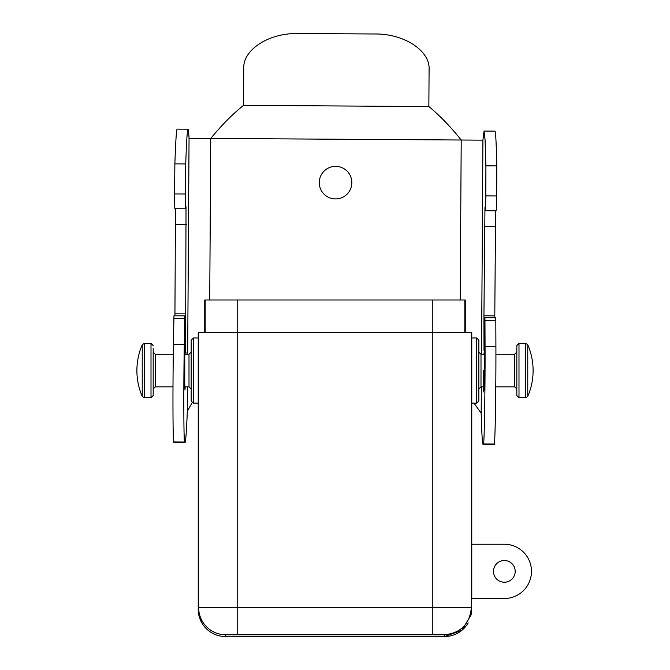 <?xml version="1.0" encoding="UTF-8"?>
<svg xmlns="http://www.w3.org/2000/svg" width="670" height="670" viewBox="0 0 670 670"><rect width="100%" height="100%" fill="white"/><g stroke="black" fill="none" stroke-linecap="round" stroke-linejoin="round"><path stroke-width="1" d="M184.87 324.741L185.674 324.749L185.255 352.11L185.975 352.11L185.958 354.271M483.263 354.271L483.983 354.003L484.427 350.753M494.778 317.823L494.787 315.855L483.933 315.788L484.008 350.753M483.933 315.788L484.963 207.465M485.817 195.9C485.566 209.174 485.315 213.429 485.063 208.663L485.248 210.723L496.102 210.79A32.562 0.57 90.4 0 0 496.671 195.967L496.755 165.909A217.097 3.785 90.4 0 0 494.921 131.127L484.067 131.06L485.08 139.938L485.901 165.842L485.817 195.9L496.671 195.967M209.727 300.001L210.749 138.422C221.695 125.114 232.616 114.101 243.528 105.366L428.85 106.547C439.654 115.416 450.441 126.571 461.211 140.013L482.911 140.156L484.067 131.06M494.385 444.001L483.531 443.934L483.187 444.629L494.041 444.696A271.375 4.74 90.4 0 0 494.385 444.001A65.132 1.139 90.4 0 0 495.909 346.482L485.055 346.415C485.239 385.434 484.351 442.635 483.531 443.934C482.609 447.351 481.831 437.108 481.177 413.206L473.992 403.122M483.539 370.284C483.614 398.29 483.866 398.29 484.301 370.292L484.787 321.332C484.862 316.952 484.921 316.667 484.963 320.478L485.055 346.415M495.817 320.545L495.75 317.831L484.896 317.764L484.963 320.478L495.817 320.545L495.909 346.482M483.782 392L483.572 386.841M494.787 315.855L495.599 210.79M483.983 354.003L484.402 354.011M321.324 174.736A16.281 16.281 0 0 1 343.459 168.396A16.281 16.281 0 0 1 349.799 190.531A16.281 16.281 0 0 1 327.663 196.88A16.281 16.281 0 0 1 321.324 174.736M460.19 300.001L461.211 140.013L189.041 138.288A217.097 3.785 90.4 0 0 188.01 129.176A217.097 3.785 90.4 0 0 185.732 163.932L185.431 193.99A32.562 0.57 90.4 0 0 185.816 208.822A32.562 0.57 90.4 0 0 186.026 206.77L185.674 324.749M185.196 386.841L184.979 390.099L184.752 383.743L184.811 315.855L184.284 344.506A65.132 1.139 90.4 0 0 184.568 442.032A271.375 4.74 90.4 0 0 184.903 442.736A271.375 4.74 90.4 0 0 187.315 411.338L192.097 402.729M428.85 106.547L429.093 69.219C429.956 50.585 404.043 33.693 375.041 33.986L298.259 33.5C269.265 32.838 243.135 49.396 243.763 68.038L243.528 105.366M184.811 315.855L173.957 315.788L173.43 344.43A65.132 1.139 90.4 0 0 173.714 441.966A271.375 4.74 90.4 0 0 174.049 442.661L184.903 442.736M188.01 129.176L177.156 129.109A217.097 3.785 90.4 0 0 174.878 163.865L174.577 193.923A32.562 0.57 90.4 0 0 174.962 208.755L185.816 208.822M174.929 315.796L175.465 208.755M185.28 348.852L184.861 348.852M185.255 352.11L184.836 352.102M471.772 544.233L504.334 544.233A27.135 27.135 0 0 1 531.478 571.376A27.135 27.135 0 0 1 504.334 598.511L471.772 598.511L471.772 332.563L432.267 332.563L432.267 300.001L204.744 300.001L204.744 332.563M493.48 571.376A10.854 10.854 0 0 1 504.334 560.522A10.854 10.854 0 0 1 515.197 571.376A10.854 10.854 0 0 1 504.334 582.23A10.854 10.854 0 0 1 493.48 571.376M432.267 300.001L465.256 300.001L465.256 332.563M201.829 622.874L198.739 614.599L198.228 609.365L198.228 332.563L432.267 332.563L432.267 607.447L471.345 607.656C469.737 624.139 460.692 633.183 444.21 634.792L225.79 634.792A27.135 27.135 14 0 1 198.655 607.656L237.733 607.447L237.733 300.001M471.705 341.976L471.68 345.98M471.647 354.69L471.697 397.938M198.328 347.428L198.337 349.522M198.362 363.19L198.32 395.97M471.772 598.511L471.261 614.599L461.873 630.319L444.637 636.5L444.21 634.792M476.655 337.99L476.655 403.122L478.832 400.953L478.832 340.159L476.655 337.99L471.772 337.99M191.168 397.226L191.168 340.159L193.345 337.99L193.345 403.122L191.168 400.953L191.168 397.226M191.168 386.749L191.168 352.102L188.999 354.271L184.828 354.271M516.821 386.749L516.821 352.102L514.652 354.271L495.926 354.271M173.019 386.841L155.348 386.841L153.179 389.01L153.179 386.749M516.821 392.469L516.821 345.594L518.99 343.417L518.99 397.695L516.821 395.526L516.821 392.469M153.179 348.643L153.179 395.526L153.179 348.643M481.177 413.206L481.345 386.841M481.554 354.271L482.911 140.156M485.901 165.842L496.755 165.909M484.502 226.46L495.356 226.527M483.916 326.642L484.72 326.65M187.315 411.338L187.466 386.841M187.675 354.271L189.049 138.288M173.714 441.966L184.568 442.032M174.878 163.865L185.732 163.932M174.577 193.923L185.431 193.99M175.507 224.5L186.361 224.567M174.937 313.828L185.791 313.895M173.857 318.501L184.711 318.568M173.43 344.43L184.284 344.506M205.171 332.563L205.171 300.001M464.829 332.563L464.829 300.001M198.739 614.599A27.135 27.135 0 0 0 225.363 636.5L225.363 636.5A27.135 27.135 14 0 1 198.228 609.357L198.655 607.656L198.655 332.563M237.733 634.582L237.733 607.447L432.267 607.447L432.267 634.582M471.772 609.365L471.345 607.656L471.345 332.563M225.363 636.5L444.637 636.5L225.363 636.5L225.79 634.792M484.058 386.841L481.001 386.841L481.001 354.271L478.832 352.102M191.168 389.01L188.999 386.841L188.999 354.271M495.8 386.841L514.652 386.841L514.652 354.271M155.348 386.841L155.348 354.271L153.179 352.102M153.179 395.526L151.01 397.695L151.01 343.417L153.179 345.594M518.99 397.695L525.774 397.695L525.774 343.417L518.99 343.417M151.01 397.695L144.226 397.695L144.226 343.417L151.01 343.417M525.774 397.695L527.767 396.38L527.767 344.732L525.774 343.417M142.233 344.732A65.132 65.132 0 0 0 142.233 396.38L142.233 344.732L144.226 343.417M476.655 403.122L471.772 403.122M198.228 337.99L193.345 337.99M198.228 403.122L193.345 403.122M444.637 636.5A27.135 27.135 0 0 0 468.171 622.874M481.001 386.841L478.832 389.01M484.402 354.271L481.001 354.271M188.999 386.841L184.794 386.841M173.287 354.271L155.348 354.271M514.652 386.841L516.821 389.01M142.233 396.38L144.226 397.695M527.767 396.38A65.132 65.132 0 0 0 527.767 344.732"/></g></svg>
